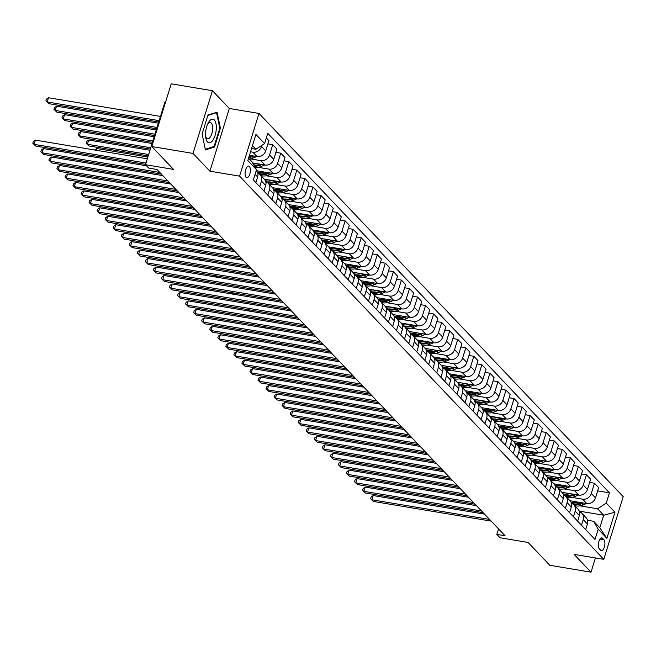 <?xml version="1.0" encoding="UTF-8"?>
<svg xmlns="http://www.w3.org/2000/svg" width="656" height="656" viewBox="0 0 656 656"><rect width="100%" height="100%" fill="white"/><g stroke="black" fill="none" stroke-linecap="round" stroke-linejoin="round"><path stroke-width="0.98" d="M246.041 177.325A5.904 2.509 99.5 0 0 246.754 177.727A5.904 2.509 99.5 0 0 250.018 173.209A5.904 2.509 99.5 0 0 249.403 166.476A5.904 2.509 99.5 0 0 248.698 166.075A5.904 2.509 99.5 0 0 245.434 170.593A5.904 2.509 99.5 0 0 246.041 177.325M165.566 102.115L164.918 102.008L145.501 164.713L148.723 168.1L156.964 169.478L505.079 535.755L496.838 534.378L500.052 537.764L528.08 542.438L549.794 565.292L591.007 572.171L595.41 557.953M212.437 90.708L171.224 83.829L151.815 146.542L193.02 153.422L209.912 171.191L239.588 176.144L258.997 113.439L229.321 108.486L212.437 90.708L193.02 153.422M239.588 176.144L603.791 559.347L623.2 496.641L258.997 113.439M603.963 539.765L602.552 538.273A5.724 2.427 99.5 0 0 601.864 537.879A5.724 2.427 99.5 0 0 598.698 542.266A5.724 2.427 99.5 0 0 599.297 548.777L600.716 550.269A5.724 2.427 99.5 0 0 601.396 550.663A5.724 2.427 99.5 0 0 604.561 546.284A5.724 2.427 99.5 0 0 603.963 539.765L599.994 539.101M606.275 503.095L614.959 512.238L606.882 538.338L598.19 529.195L593.696 521.315L599.814 527.744L603.692 515.206L597.583 508.777L606.275 503.095L609.449 492.845L267.763 133.332L264.589 143.59L255.897 149.265L252.445 145.632M248.558 158.17L252.019 161.811L256.512 169.691L253.339 179.941L595.017 539.453L598.19 529.195M256.512 169.691L247.829 160.548L255.906 134.447L264.589 143.59M145.501 164.713L173.528 169.396L151.815 146.542M603.791 559.347L574.115 554.394L591.007 572.171M498.544 528.875L496.838 534.378M579.264 511.131L603.692 515.206L614.959 512.238M593.696 521.315L587.538 520.29M579.994 505.842L597.583 508.777M569.966 500.749L586.8 503.554A7.38 6.371 -43.5 0 0 595.492 497.879L598.666 487.621L594.484 483.226L589.613 482.406M571.95 497.379L582.61 499.159A7.38 6.371 -43.5 0 0 591.31 493.476L594.484 483.226M561.921 492.287L578.756 495.091A7.38 6.371 -43.5 0 0 587.448 489.417L590.621 479.159L586.439 474.755L581.569 473.944M563.906 488.909L574.574 490.688A7.38 6.371 -43.5 0 0 583.266 485.014L586.439 474.755M553.877 483.825L570.712 486.629A7.38 6.371 -43.5 0 0 579.404 480.955L582.577 470.696L578.395 466.293L573.524 465.481M555.87 480.446L566.53 482.226A7.38 6.371 -43.5 0 0 575.222 476.551L578.395 466.293M545.841 475.354L562.668 478.167A7.38 6.371 -43.5 0 0 571.36 472.484L574.533 462.234L570.351 457.831L565.48 457.019M547.826 471.984L558.486 473.763A7.38 6.371 -43.5 0 0 567.178 468.089L570.351 457.831M537.797 466.892L554.623 469.704A7.38 6.371 -43.5 0 0 563.315 464.022L566.489 453.772L562.307 449.368L557.444 448.556M539.781 463.521L550.441 465.301A7.38 6.371 -43.5 0 0 559.133 459.626L562.307 449.368M529.753 458.429L546.579 461.242A7.38 6.371 -43.5 0 0 555.271 455.559L558.445 445.309L554.263 440.906L549.4 440.094M531.737 455.059L542.397 456.838A7.38 6.371 -43.5 0 0 551.089 451.164L554.263 440.906M521.709 449.967L538.535 452.779A7.38 6.371 -43.5 0 0 547.227 447.097L550.4 436.847L546.218 432.443L541.356 431.632M523.693 446.597L534.353 448.376A7.38 6.371 -43.5 0 0 543.045 442.702L546.218 432.443M513.664 441.504L530.491 444.317A7.38 6.371 -43.5 0 0 539.183 438.634L542.356 428.384L538.174 423.981L533.312 423.169M515.649 438.134L526.309 439.914A7.38 6.371 -43.5 0 0 535.001 434.239L538.174 423.981M505.62 433.042L522.447 435.855A7.38 6.371 -43.5 0 0 531.139 430.172L534.32 419.922L530.13 415.519L525.267 414.707M507.605 429.672L518.265 431.451A7.38 6.371 -43.5 0 0 526.957 425.769L530.13 415.519M497.576 424.58L514.402 427.392A7.38 6.371 -43.5 0 0 523.103 421.71L526.276 411.46L522.094 407.056L517.223 406.244M499.56 421.209L510.22 422.989A7.38 6.371 -43.5 0 0 518.912 417.306L522.094 407.056M489.532 416.117L506.366 418.93A7.38 6.371 -43.5 0 0 515.058 413.247L518.232 402.997L514.05 398.594L509.179 397.782M491.516 412.747L502.184 414.526A7.38 6.371 -43.5 0 0 510.876 408.844L514.05 398.594M481.488 407.655L498.322 410.459A7.38 6.371 -43.5 0 0 507.014 404.785L510.188 394.527L506.006 390.131L501.135 389.32M483.48 404.285L494.14 406.064A7.38 6.371 -43.5 0 0 502.832 400.381L506.006 390.131M473.443 399.192L490.278 401.997A7.38 6.371 -43.5 0 0 498.97 396.322L502.143 386.064L497.961 381.669L493.091 380.857M475.436 395.822L486.096 397.602A7.38 6.371 -43.5 0 0 494.788 391.919L497.961 381.669M465.407 390.73L482.234 393.534A7.38 6.371 -43.5 0 0 490.926 387.86L494.099 377.602L489.917 373.207L485.046 372.395M467.392 387.36L478.052 389.139A7.38 6.371 -43.5 0 0 486.744 383.457L489.917 373.207M457.363 382.268L474.19 385.072A7.38 6.371 -43.5 0 0 482.882 379.398L486.055 369.139L481.873 364.744L477.01 363.932M459.348 378.897L470.008 380.677A7.38 6.371 -43.5 0 0 478.7 374.994L481.873 364.744M449.319 373.805L466.145 376.61A7.38 6.371 -43.5 0 0 474.837 370.935L478.011 360.677L473.829 356.282L468.966 355.462M451.303 370.435L461.963 372.214A7.38 6.371 -43.5 0 0 470.655 366.532L473.829 356.282M441.275 365.343L458.101 368.147A7.38 6.371 -43.5 0 0 466.793 362.473L469.967 352.215L465.785 347.811L460.922 346.999M443.259 361.964L453.919 363.744A7.38 6.371 -43.5 0 0 462.611 358.069L465.785 347.811M433.231 356.88L450.057 359.685A7.38 6.371 -43.5 0 0 458.749 354.01L461.922 343.752L457.74 339.349L452.878 338.537M435.215 353.502L445.875 355.281A7.38 6.371 -43.5 0 0 454.567 349.607L457.74 339.349M425.186 348.41L442.013 351.222A7.38 6.371 -43.5 0 0 450.705 345.54L453.886 335.29L449.696 330.886L444.834 330.075M427.171 345.04L437.831 346.819A7.38 6.371 -43.5 0 0 446.523 341.145L449.696 330.886M417.142 339.947L433.977 342.76A7.38 6.371 -43.5 0 0 442.669 337.077L445.842 326.827L441.66 322.424L436.789 321.612M419.127 336.577L429.787 338.357A7.38 6.371 -43.5 0 0 438.479 332.682L441.66 322.424M409.098 331.485L425.933 334.298A7.38 6.371 -43.5 0 0 434.625 328.615L437.798 318.365L433.616 313.962L428.745 313.15M411.082 328.115L421.751 329.894A7.38 6.371 -43.5 0 0 430.443 324.22L433.616 313.962M401.054 323.023L417.888 325.835A7.38 6.371 -43.5 0 0 426.58 320.153L429.754 309.903L425.572 305.499L420.701 304.687M403.046 319.652L413.706 321.432A7.38 6.371 -43.5 0 0 422.398 315.757L425.572 305.499M393.018 314.56L409.844 317.373A7.38 6.371 -43.5 0 0 418.536 311.69L421.71 301.44L417.528 297.037L412.657 296.225M395.002 311.19L405.662 312.969A7.38 6.371 -43.5 0 0 414.354 307.295L417.528 297.037M384.974 306.098L401.8 308.91A7.38 6.371 -43.5 0 0 410.492 303.228L413.665 292.978L409.483 288.574L404.613 287.763M386.958 302.728L397.618 304.507A7.38 6.371 -43.5 0 0 406.31 298.824L409.483 288.574M376.929 297.635L393.756 300.448A7.38 6.371 -43.5 0 0 402.448 294.765L405.621 284.515L401.439 280.112L396.577 279.3M378.914 294.265L389.574 296.045A7.38 6.371 -43.5 0 0 398.266 290.362L401.439 280.112M368.885 289.173L385.712 291.986A7.38 6.371 -43.5 0 0 394.404 286.303L397.577 276.053L393.395 271.65L388.532 270.838M370.87 285.803L381.53 287.582A7.38 6.371 -43.5 0 0 390.222 281.9L393.395 271.65M360.841 280.711L377.667 283.515A7.38 6.371 -43.5 0 0 386.359 277.841L389.533 267.582L385.351 263.187L380.488 262.375M362.825 277.34L373.485 279.12A7.38 6.371 -43.5 0 0 382.177 273.437L385.351 263.187M352.797 272.248L369.623 275.053A7.38 6.371 -43.5 0 0 378.315 269.378L381.489 259.12L377.307 254.725L372.444 253.913M354.781 268.878L365.441 270.657A7.38 6.371 -43.5 0 0 374.133 264.975L377.307 254.725M344.753 263.786L361.579 266.59A7.38 6.371 -43.5 0 0 370.271 260.916L373.453 250.658L369.271 246.262L364.4 245.451M346.737 260.416L357.397 262.195A7.38 6.371 -43.5 0 0 366.089 256.512L369.271 246.262M336.708 255.323L353.543 258.128A7.38 6.371 -43.5 0 0 362.235 252.453L365.408 242.195L361.226 237.8L356.356 236.98M338.693 251.953L349.353 253.733A7.38 6.371 -43.5 0 0 358.053 248.05L361.226 237.8M328.664 246.861L345.499 249.665A7.38 6.371 -43.5 0 0 354.191 243.991L357.364 233.733L353.182 229.329L348.311 228.518M330.657 243.491L341.317 245.27A7.38 6.371 -43.5 0 0 350.009 239.588L353.182 229.329M320.62 238.399L337.455 241.203A7.38 6.371 -43.5 0 0 346.147 235.529L349.32 225.27L345.138 220.867L340.267 220.055M322.613 235.02L333.273 236.8A7.38 6.371 -43.5 0 0 341.965 231.125L345.138 220.867M312.584 229.936L329.41 232.741A7.38 6.371 -43.5 0 0 338.102 227.066L341.276 216.808L337.094 212.405L332.223 211.593M314.568 226.558L325.228 228.337A7.38 6.371 -43.5 0 0 333.92 222.663L337.094 212.405M304.54 221.466L321.366 224.278A7.38 6.371 -43.5 0 0 330.058 218.596L333.232 208.346L329.05 203.942L324.187 203.13M306.524 218.095L317.184 219.875A7.38 6.371 -43.5 0 0 325.876 214.2L329.05 203.942M296.496 213.003L313.322 215.816A7.38 6.371 -43.5 0 0 322.014 210.133L325.187 199.883L321.005 195.48L316.143 194.668M298.48 209.633L309.14 211.412A7.38 6.371 -43.5 0 0 317.832 205.738L321.005 195.48M288.451 204.541L305.278 207.353A7.38 6.371 -43.5 0 0 313.97 201.671L317.143 191.421L312.961 187.017L308.099 186.206M290.436 201.171L301.096 202.95A7.38 6.371 -43.5 0 0 309.788 197.276L312.961 187.017M280.407 196.078L297.234 198.891A7.38 6.371 -43.5 0 0 305.926 193.208L309.099 182.958L304.917 178.555L300.054 177.743M282.392 192.708L293.052 194.488A7.38 6.371 -43.5 0 0 301.744 188.813L304.917 178.555M272.363 187.616L289.189 190.429A7.38 6.371 -43.5 0 0 297.881 184.746L301.063 174.496L296.873 170.093L292.01 169.281M274.347 184.246L285.007 186.025A7.38 6.371 -43.5 0 0 293.699 180.351L296.873 170.093M264.319 179.154L281.145 181.966A7.38 6.371 -43.5 0 0 289.845 176.284L293.019 166.034L288.837 161.63L283.966 160.818M266.303 175.783L276.963 177.563A7.38 6.371 -43.5 0 0 285.655 171.88L288.837 161.63M256.275 170.691L273.109 173.504A7.38 6.371 -43.5 0 0 281.801 167.821L284.975 157.571L280.793 153.168L275.922 152.356M258.259 167.321L268.927 169.1A7.38 6.371 -43.5 0 0 277.619 163.418L280.793 153.168M252.683 162.967L265.065 165.041A7.38 6.371 -43.5 0 0 273.757 159.359L276.93 149.101L272.748 144.705L267.878 143.894M250.223 158.859L260.883 160.638A7.38 6.371 -43.5 0 0 269.575 154.955L272.748 144.705M249.444 155.308L257.021 156.571A7.38 6.371 -43.5 0 0 265.713 150.896L268.886 140.638L266.336 137.957M250.535 151.79L252.839 152.176A7.38 6.371 -43.5 0 0 261.531 146.493L261.883 145.361M251.543 148.543L255.897 149.265M585.669 529.605L587.407 523.98A7.38 6.371 -43.5 0 0 586.169 517.789L581.987 513.394A7.38 6.371 -43.5 0 0 579.51 511.877M609.449 492.845L597.657 490.877M581.487 525.21L583.225 519.577A7.38 6.371 -43.5 0 0 581.987 513.394M577.624 521.143L579.363 515.518A7.38 6.371 -43.5 0 0 578.125 509.327L573.943 504.931A7.38 6.371 -43.5 0 0 571.466 503.414M573.442 516.748L575.181 511.114A7.38 6.371 -43.5 0 0 573.943 504.931M569.58 512.68L571.319 507.055A7.38 6.371 -43.5 0 0 570.08 500.864L565.898 496.461A7.38 6.371 -43.5 0 0 563.422 494.952M565.398 508.285L567.137 502.652A7.38 6.371 -43.5 0 0 565.898 496.461M561.536 504.218L563.283 498.593A7.38 6.371 -43.5 0 0 562.036 492.402L557.854 487.998A7.38 6.371 -43.5 0 0 555.378 486.49M557.354 499.823L559.101 494.189A7.38 6.371 -43.5 0 0 557.854 487.998M553.492 495.756L555.238 490.122A7.38 6.371 -43.5 0 0 553.992 483.939L549.81 479.536A7.38 6.371 -43.5 0 0 547.334 478.027M549.31 491.352L551.056 485.727A7.38 6.371 -43.5 0 0 549.81 479.536M545.448 487.293L547.194 481.66A7.38 6.371 -43.5 0 0 545.948 475.477L541.766 471.074A7.38 6.371 -43.5 0 0 539.289 469.565M541.266 482.89L543.012 477.265A7.38 6.371 -43.5 0 0 541.766 471.074M537.403 478.831L539.15 473.197A7.38 6.371 -43.5 0 0 537.904 467.015L533.722 462.611A7.38 6.371 -43.5 0 0 531.245 461.102M533.221 474.427L534.968 468.802A7.38 6.371 -43.5 0 0 533.722 462.611M529.359 470.368L531.106 464.735A7.38 6.371 -43.5 0 0 529.859 458.552L525.677 454.149A7.38 6.371 -43.5 0 0 523.201 452.64M525.177 465.965L526.924 460.34A7.38 6.371 -43.5 0 0 525.677 454.149M521.323 461.906L523.062 456.273A7.38 6.371 -43.5 0 0 521.823 450.09L517.641 445.686A7.38 6.371 -43.5 0 0 515.165 444.178M517.133 457.503L518.88 451.877A7.38 6.371 -43.5 0 0 517.641 445.686M513.279 453.444L515.017 447.81A7.38 6.371 -43.5 0 0 513.779 441.627L509.597 437.224A7.38 6.371 -43.5 0 0 507.121 435.715M509.097 449.04L510.835 443.407A7.38 6.371 -43.5 0 0 509.597 437.224M505.235 444.981L506.973 439.348A7.38 6.371 -43.5 0 0 505.735 433.165L501.553 428.762A7.38 6.371 -43.5 0 0 499.077 427.245M501.053 440.578L502.791 434.944A7.38 6.371 -43.5 0 0 501.553 428.762M497.191 436.519L498.929 430.885A7.38 6.371 -43.5 0 0 497.691 424.703L493.509 420.299A7.38 6.371 -43.5 0 0 491.032 418.782M493.009 432.115L494.747 426.482A7.38 6.371 -43.5 0 0 493.509 420.299M489.146 428.056L490.893 422.423A7.38 6.371 -43.5 0 0 489.647 416.232L485.465 411.837A7.38 6.371 -43.5 0 0 482.988 410.32M484.964 423.653L486.703 418.02A7.38 6.371 -43.5 0 0 485.465 411.837M481.102 419.594L482.849 413.961A7.38 6.371 -43.5 0 0 481.602 407.77L477.42 403.374A7.38 6.371 -43.5 0 0 474.944 401.857M476.92 415.191L478.667 409.557A7.38 6.371 -43.5 0 0 477.42 403.374M473.058 411.123L474.805 405.498A7.38 6.371 -43.5 0 0 473.558 399.307L469.376 394.912A7.38 6.371 -43.5 0 0 466.9 393.395M468.876 406.728L470.623 401.095A7.38 6.371 -43.5 0 0 469.376 394.912M465.014 402.661L466.76 397.036A7.38 6.371 -43.5 0 0 465.514 390.845L461.332 386.45A7.38 6.371 -43.5 0 0 458.856 384.933M460.832 398.266L462.578 392.632A7.38 6.371 -43.5 0 0 461.332 386.45M456.97 394.199L458.716 388.573A7.38 6.371 -43.5 0 0 457.47 382.382L453.288 377.987A7.38 6.371 -43.5 0 0 450.811 376.47M452.788 389.803L454.534 384.17A7.38 6.371 -43.5 0 0 453.288 377.987M448.925 385.736L450.672 380.111A7.38 6.371 -43.5 0 0 449.434 373.92L445.244 369.517A7.38 6.371 -43.5 0 0 442.767 368.008M444.743 381.341L446.49 375.708A7.38 6.371 -43.5 0 0 445.244 369.517M440.889 377.274L442.628 371.649A7.38 6.371 -43.5 0 0 441.39 365.458L437.208 361.054A7.38 6.371 -43.5 0 0 434.731 359.545M436.707 372.879L438.446 367.245A7.38 6.371 -43.5 0 0 437.208 361.054M432.845 368.811L434.584 363.178A7.38 6.371 -43.5 0 0 433.345 356.995L429.163 352.592A7.38 6.371 -43.5 0 0 426.687 351.083M428.663 364.408L430.402 358.783A7.38 6.371 -43.5 0 0 429.163 352.592M424.801 360.349L426.539 354.716A7.38 6.371 -43.5 0 0 425.301 348.533L421.119 344.129A7.38 6.371 -43.5 0 0 418.643 342.621M420.619 355.946L422.357 350.32A7.38 6.371 -43.5 0 0 421.119 344.129M416.757 351.887L418.495 346.253A7.38 6.371 -43.5 0 0 417.257 340.07L413.075 335.667A7.38 6.371 -43.5 0 0 410.599 334.158M412.575 347.483L414.313 341.858A7.38 6.371 -43.5 0 0 413.075 335.667M408.713 343.424L410.459 337.791A7.38 6.371 -43.5 0 0 409.213 331.608L405.031 327.205A7.38 6.371 -43.5 0 0 402.554 325.696M404.531 339.021L406.269 333.396A7.38 6.371 -43.5 0 0 405.031 327.205M400.668 334.962L402.415 329.328A7.38 6.371 -43.5 0 0 401.169 323.146L396.987 318.742A7.38 6.371 -43.5 0 0 394.51 317.233M396.486 330.558L398.233 324.933A7.38 6.371 -43.5 0 0 396.987 318.742M392.624 326.499L394.371 320.866A7.38 6.371 -43.5 0 0 393.124 314.683L388.942 310.28A7.38 6.371 -43.5 0 0 386.466 308.771M388.442 322.096L390.189 316.463A7.38 6.371 -43.5 0 0 388.942 310.28M384.58 318.037L386.327 312.404A7.38 6.371 -43.5 0 0 385.08 306.221L380.898 301.817A7.38 6.371 -43.5 0 0 378.422 300.3M380.398 313.634L382.145 308A7.38 6.371 -43.5 0 0 380.898 301.817M376.536 309.575L378.282 303.941A7.38 6.371 -43.5 0 0 377.036 297.758L372.854 293.355A7.38 6.371 -43.5 0 0 370.378 291.838M372.354 305.171L374.1 299.538A7.38 6.371 -43.5 0 0 372.854 293.355M368.5 301.112L370.238 295.479A7.38 6.371 -43.5 0 0 369 289.288L364.818 284.893A7.38 6.371 -43.5 0 0 362.342 283.376M364.31 296.709L366.056 291.075A7.38 6.371 -43.5 0 0 364.818 284.893M360.456 292.65L362.194 287.016A7.38 6.371 -43.5 0 0 360.956 280.825L356.774 276.43A7.38 6.371 -43.5 0 0 354.297 274.913M356.274 288.246L358.012 282.613A7.38 6.371 -43.5 0 0 356.774 276.43M352.411 284.179L354.15 278.554A7.38 6.371 -43.5 0 0 352.912 272.363L348.73 267.968A7.38 6.371 -43.5 0 0 346.253 266.451M348.229 279.784L349.968 274.151A7.38 6.371 -43.5 0 0 348.73 267.968M344.367 275.717L346.106 270.092A7.38 6.371 -43.5 0 0 344.867 263.901L340.685 259.505A7.38 6.371 -43.5 0 0 338.209 257.988M340.185 271.322L341.924 265.688A7.38 6.371 -43.5 0 0 340.685 259.505M336.323 267.254L338.061 261.629A7.38 6.371 -43.5 0 0 336.823 255.438L332.641 251.035A7.38 6.371 -43.5 0 0 330.165 249.526M332.141 262.859L333.879 257.226A7.38 6.371 -43.5 0 0 332.641 251.035M328.279 258.792L330.025 253.167A7.38 6.371 -43.5 0 0 328.779 246.976L324.597 242.572A7.38 6.371 -43.5 0 0 322.121 241.064M324.097 254.397L325.843 248.763A7.38 6.371 -43.5 0 0 324.597 242.572M320.235 250.33L321.981 244.704A7.38 6.371 -43.5 0 0 320.735 238.513L316.553 234.11A7.38 6.371 -43.5 0 0 314.076 232.601M316.053 245.934L317.799 240.301A7.38 6.371 -43.5 0 0 316.553 234.11M312.19 241.867L313.937 236.234A7.38 6.371 -43.5 0 0 312.691 230.051L308.509 225.648A7.38 6.371 -43.5 0 0 306.032 224.139M308.008 237.464L309.755 231.839A7.38 6.371 -43.5 0 0 308.509 225.648M304.146 233.405L305.893 227.771A7.38 6.371 -43.5 0 0 304.646 221.589L300.464 217.185A7.38 6.371 -43.5 0 0 297.988 215.676M299.964 229.001L301.711 223.376A7.38 6.371 -43.5 0 0 300.464 217.185M296.102 224.942L297.849 219.309A7.38 6.371 -43.5 0 0 296.61 213.126L292.42 208.723A7.38 6.371 -43.5 0 0 289.944 207.214M291.92 220.539L293.667 214.914A7.38 6.371 -43.5 0 0 292.42 208.723M288.066 216.48L289.804 210.847A7.38 6.371 -43.5 0 0 288.566 204.664L284.384 200.26A7.38 6.371 -43.5 0 0 281.908 198.752M283.876 212.077L285.622 206.451A7.38 6.371 -43.5 0 0 284.384 200.26M280.022 208.018L281.76 202.384A7.38 6.371 -43.5 0 0 280.522 196.201L276.34 191.798A7.38 6.371 -43.5 0 0 273.864 190.289M275.84 203.614L277.578 197.981A7.38 6.371 -43.5 0 0 276.34 191.798M271.978 199.555L273.716 193.922A7.38 6.371 -43.5 0 0 272.478 187.739L268.296 183.336A7.38 6.371 -43.5 0 0 265.819 181.827M267.796 195.152L269.534 189.518A7.38 6.371 -43.5 0 0 268.296 183.336M263.933 191.093L265.672 185.459A7.38 6.371 -43.5 0 0 264.434 179.277L260.252 174.873A7.38 6.371 -43.5 0 0 257.775 173.356M259.751 186.689L261.49 181.056A7.38 6.371 -43.5 0 0 260.252 174.873M255.889 182.63L257.636 176.997A7.38 6.371 -43.5 0 0 256.389 170.806L256.217 170.634M599.814 527.744L606.882 538.338M209.912 171.191L229.321 108.486M202.122 133.947L205.41 149.921L214.537 147.01L220.383 128.125L217.103 112.151L207.968 115.062L202.122 133.947M219.744 128.018L220.383 128.125M213.118 146.772L214.537 147.01M484.53 514.132L373.198 495.551L371.886 499.782L489.565 519.429M373.494 501.479L370.624 498.667L373.494 501.479L491.172 521.118M370.624 498.667L371.148 496.969L373.198 495.551M578.207 502.119A14.12 12.177 136.5 0 1 571.015 502.201M586.48 503.505L583.127 504.907A14.12 12.177 136.5 0 1 574.681 505.702M581.47 502.668L581.134 502.816A14.12 12.177 136.5 0 1 571.409 503.218M573.352 504.39A14.12 12.177 -43.5 0 0 581.905 503.628L583.414 502.988M386.138 453.747L385.777 454.928M384.236 454.665L385.621 453.657M476.486 505.669L365.154 487.088L363.842 491.319L481.52 510.967M365.449 493.017L362.579 490.204L365.449 493.017L483.128 512.656M362.579 490.204L363.104 488.507L365.154 487.088M468.441 497.207L357.11 478.626L355.798 482.857L473.476 502.504M357.413 484.554L354.535 481.742L357.413 484.554L475.083 504.193M354.535 481.742L355.06 480.044L357.11 478.626M460.397 488.745L349.066 470.155L347.754 474.395L465.432 494.042M349.369 476.092L346.491 473.271L349.369 476.092L467.039 495.731M346.491 473.271L347.016 471.582L349.066 470.155M570.171 493.656A14.12 12.177 136.5 0 1 562.971 493.738M578.436 495.042L575.082 496.444A14.12 12.177 136.5 0 1 566.636 497.24M573.434 494.206L573.09 494.345A14.12 12.177 136.5 0 1 563.365 494.747M565.308 495.928A14.12 12.177 -43.5 0 0 573.861 495.165L575.369 494.526M378.094 445.285L377.733 446.465M376.2 446.203L377.577 445.194M562.126 485.194A14.12 12.177 136.5 0 1 554.927 485.276M570.392 486.58L567.038 487.982A14.12 12.177 136.5 0 1 558.592 488.777M565.39 485.743L565.046 485.883A14.12 12.177 136.5 0 1 555.32 486.285M557.264 487.465A14.12 12.177 -43.5 0 0 565.816 486.695L567.325 486.063M370.05 436.822L369.689 437.995M368.155 437.741L369.533 436.732M554.082 476.732A14.12 12.177 136.5 0 1 546.883 476.814M562.348 478.117L558.994 479.52A14.12 12.177 136.5 0 1 550.548 480.315M557.346 477.281L557.001 477.42A14.12 12.177 136.5 0 1 547.284 477.822M549.22 479.003A14.12 12.177 -43.5 0 0 557.772 478.232L559.281 477.601M362.005 428.36L361.645 429.532M360.111 429.278L361.489 428.27M452.353 480.282L341.03 461.693L339.718 465.932L457.388 485.571M341.325 467.63L338.447 464.809L341.325 467.63L459.003 487.269M338.447 464.809L338.972 463.12L341.03 461.693M546.038 468.269A14.12 12.177 136.5 0 1 538.847 468.351M554.304 469.647L550.95 471.057A14.12 12.177 136.5 0 1 542.504 471.853M549.302 468.819L548.957 468.958A14.12 12.177 136.5 0 1 539.24 469.36M541.175 470.541A14.12 12.177 -43.5 0 0 549.728 469.77L551.237 469.138M353.969 419.889L353.6 421.07M352.067 420.816L353.445 419.807M214.332 119.966A11.997 5.092 99.5 0 0 208.001 123.394A11.997 5.092 99.5 0 0 205.697 137.211A11.997 5.092 99.5 0 0 207.517 141.999A11.997 5.092 99.5 0 0 215.111 135.382A11.997 5.092 99.5 0 0 214.332 119.966M205.566 135.907A8.216 3.485 99.5 0 0 206.64 138.195A8.216 3.485 99.5 0 0 207.624 138.76A8.216 3.485 99.5 0 0 212.159 132.471A8.216 3.485 99.5 0 0 211.306 123.115A8.216 3.485 99.5 0 0 210.322 122.557A8.216 3.485 99.5 0 0 207.46 124.583M207.837 115.472L216.587 112.684L219.776 128.166L214.11 146.46L205.279 149.273M215.832 112.553L216.587 112.684M444.317 471.82L332.986 453.23L331.674 457.47L449.344 477.109M333.281 459.159L330.403 456.346L333.281 459.159L450.959 478.806M330.403 456.346L330.927 454.657L332.986 453.23M537.994 459.807A14.12 12.177 136.5 0 1 530.802 459.881M546.259 461.184L542.906 462.595A14.12 12.177 136.5 0 1 534.46 463.39M541.257 460.356L540.913 460.496A14.12 12.177 136.5 0 1 531.196 460.897M533.131 462.078A14.12 12.177 -43.5 0 0 541.684 461.307L543.193 460.676M345.925 411.427L345.556 412.608M344.023 412.353L345.4 411.345M436.273 463.349L324.941 444.768L323.629 449.007L441.308 468.646M325.237 450.697L322.358 447.884L325.237 450.697L442.915 470.344M322.358 447.884L322.883 446.195L324.941 444.768M529.95 451.344A14.12 12.177 136.5 0 1 522.758 451.418M538.215 452.722L534.861 454.132A14.12 12.177 136.5 0 1 526.415 454.928M533.213 451.886L532.869 452.033A14.12 12.177 136.5 0 1 523.152 452.435M525.087 453.608A14.12 12.177 -43.5 0 0 533.64 452.845L535.148 452.214M337.881 402.964L337.512 404.145M335.979 403.891L337.356 402.882M428.229 454.887L316.897 436.306L315.585 440.545L433.263 460.184M317.192 442.234L314.314 439.422L317.192 442.234L434.871 461.881M314.314 439.422L314.839 437.732L316.897 436.306M521.905 442.882A14.12 12.177 136.5 0 1 514.714 442.956M530.171 444.26L526.817 445.67A14.12 12.177 136.5 0 1 518.371 446.457M525.169 443.423L524.825 443.571A14.12 12.177 136.5 0 1 515.108 443.973M517.043 445.145A14.12 12.177 -43.5 0 0 525.595 444.383L527.104 443.751M329.837 394.502L329.468 395.683M327.934 395.429L329.312 394.42M420.184 446.424L308.853 427.843L307.541 432.083L425.219 451.722M309.148 433.772L306.27 430.959L309.148 433.772L426.826 453.419M306.27 430.959L306.795 429.262L308.853 427.843M513.861 434.42A14.12 12.177 136.5 0 1 506.67 434.493M522.135 435.797L518.781 437.208A14.12 12.177 136.5 0 1 510.327 437.995M517.125 434.961L516.78 435.108A14.12 12.177 136.5 0 1 507.063 435.51M508.999 436.683A14.12 12.177 -43.5 0 0 517.559 435.92L519.068 435.289M321.793 386.04L321.424 387.22M319.89 386.966L321.268 385.958M412.14 437.962L300.809 419.381L299.497 423.62L417.175 443.259M301.104 425.309L298.234 422.497L301.104 425.309L418.782 444.957M298.234 422.497L298.759 420.799L300.809 419.381M505.817 425.957A14.12 12.177 136.5 0 1 498.626 426.031M514.091 427.335L510.737 428.745A14.12 12.177 136.5 0 1 502.283 429.532M509.081 426.498L508.736 426.646A14.12 12.177 136.5 0 1 499.019 427.048M500.963 428.22A14.12 12.177 -43.5 0 0 509.515 427.458L511.024 426.826M313.748 377.577L313.388 378.758M311.846 378.504L313.232 377.495M404.096 429.5L292.765 410.918L291.453 415.158L409.131 434.797M293.06 416.847L290.19 414.034L293.06 416.847L410.738 436.486M290.19 414.034L290.715 412.337L292.765 410.918M497.773 417.495A14.12 12.177 136.5 0 1 490.581 417.569M506.047 418.872L502.693 420.283A14.12 12.177 136.5 0 1 494.247 421.07M501.045 418.036L500.7 418.184A14.12 12.177 136.5 0 1 490.975 418.585M492.918 419.758A14.12 12.177 -43.5 0 0 501.471 418.995L502.98 418.364M305.704 369.115L305.343 370.296M303.81 370.041L305.188 369.025M396.052 421.037L284.72 402.456L283.408 406.695L401.087 426.334M285.016 408.385L282.146 405.572L285.016 408.385L402.694 428.024M282.146 405.572L282.67 403.875L284.72 402.456M489.737 409.032A14.12 12.177 136.5 0 1 482.537 409.106M498.002 410.41L494.649 411.82A14.12 12.177 136.5 0 1 486.203 412.608M493 409.574L492.656 409.721A14.12 12.177 136.5 0 1 482.931 410.123M484.874 411.296A14.12 12.177 -43.5 0 0 493.427 410.533L494.936 409.902M297.66 360.652L297.299 361.833M295.766 361.579L297.143 360.562M388.008 412.575L276.676 393.994L275.364 398.233L393.042 417.872M276.98 399.922L274.101 397.11L276.98 399.922L394.65 419.561M274.101 397.11L274.626 395.412L276.676 393.994M481.693 400.57A14.12 12.177 136.5 0 1 474.493 400.644M489.958 401.948L486.604 403.358A14.12 12.177 136.5 0 1 478.158 404.145M484.956 401.111L484.612 401.259A14.12 12.177 136.5 0 1 474.895 401.661M476.83 402.833A14.12 12.177 -43.5 0 0 485.383 402.071L486.891 401.439M289.616 352.19L289.255 353.371M287.722 353.117L289.099 352.1M379.963 404.112L268.632 385.531L267.32 389.771L384.998 409.41M268.935 391.46L266.057 388.647L268.935 391.46L386.605 411.099M266.057 388.647L266.582 386.95L268.632 385.531M473.648 392.108A14.12 12.177 136.5 0 1 466.449 392.181M481.914 393.485L478.56 394.896A14.12 12.177 136.5 0 1 470.114 395.683M476.912 392.649L476.568 392.796A14.12 12.177 136.5 0 1 466.851 393.198M468.786 394.371A14.12 12.177 -43.5 0 0 477.338 393.608L478.847 392.969M281.58 343.728L281.211 344.908M279.677 344.646L281.055 343.637M371.927 395.65L260.596 377.069L259.284 381.3L376.954 400.947M260.891 382.997L258.013 380.185L260.891 382.997L378.569 402.636M258.013 380.185L258.538 378.487L260.596 377.069M465.604 383.645A14.12 12.177 136.5 0 1 458.413 383.719M473.87 385.023L470.516 386.433A14.12 12.177 136.5 0 1 462.07 387.22M468.868 384.186L468.523 384.334A14.12 12.177 136.5 0 1 458.806 384.736M460.742 385.908A14.12 12.177 -43.5 0 0 469.294 385.146L470.803 384.506M273.536 335.265L273.167 336.446M271.633 336.184L273.011 335.175M363.883 387.188L252.552 368.606L251.24 372.838L368.91 392.485M252.847 374.535L249.969 371.722L252.847 374.535L370.525 394.174M249.969 371.722L250.494 370.025L252.552 368.606M457.56 375.175A14.12 12.177 136.5 0 1 450.369 375.257M465.826 376.56L462.472 377.963A14.12 12.177 136.5 0 1 454.026 378.758M460.824 375.724L460.479 375.872A14.12 12.177 136.5 0 1 450.762 376.273M452.697 377.446A14.12 12.177 -43.5 0 0 461.25 376.683L462.759 376.044M265.491 326.803L265.122 327.984M263.589 327.721L264.967 326.713M355.839 378.725L244.508 360.144L243.196 364.375L360.874 384.022M244.803 366.073L241.925 363.26L244.803 366.073L362.481 385.712M241.925 363.26L242.449 361.563L244.508 360.144M449.516 366.712A14.12 12.177 136.5 0 1 442.324 366.794M457.781 368.098L454.428 369.5A14.12 12.177 136.5 0 1 445.982 370.296M452.779 367.262L452.435 367.401A14.12 12.177 136.5 0 1 442.718 367.803M444.653 368.984A14.12 12.177 -43.5 0 0 453.206 368.221L454.715 367.581M257.447 318.34L257.078 319.513M255.545 319.259L256.922 318.25M347.795 370.263L236.463 351.682L235.151 355.913L352.83 375.56M236.759 357.61L233.88 354.798L236.759 357.61L354.437 377.249M233.88 354.798L234.405 353.1L236.463 351.682M441.472 358.25A14.12 12.177 136.5 0 1 434.28 358.332M449.737 359.636L446.392 361.038A14.12 12.177 136.5 0 1 437.937 361.833M444.735 358.799L444.391 358.939A14.12 12.177 136.5 0 1 434.674 359.34M436.609 360.521A14.12 12.177 -43.5 0 0 445.162 359.75L446.67 359.119M249.403 309.878L249.034 311.051M247.501 310.796L248.878 309.788M339.751 361.8L228.419 343.211L227.107 347.45L344.785 367.098M228.714 349.148L225.844 346.327L228.714 349.148L346.393 368.787M225.844 346.327L226.361 344.638L228.419 343.211M433.427 349.787A14.12 12.177 136.5 0 1 426.236 349.869M441.701 351.173L438.347 352.575A14.12 12.177 136.5 0 1 429.893 353.371M436.691 350.337L436.347 350.476A14.12 12.177 136.5 0 1 426.63 350.878M428.573 352.059A14.12 12.177 -43.5 0 0 437.126 351.288L438.634 350.657M241.359 301.416L240.998 302.588M239.456 302.334L240.842 301.325M331.706 353.338L220.375 334.749L219.063 338.988L336.741 358.627M220.67 340.685L217.8 337.865L220.67 340.685L338.348 360.324M217.8 337.865L218.325 336.175L220.375 334.749M425.383 341.325A14.12 12.177 136.5 0 1 418.192 341.399M433.657 342.703L430.303 344.113A14.12 12.177 136.5 0 1 421.857 344.908M428.647 341.874L428.302 342.014A14.12 12.177 136.5 0 1 418.585 342.416M420.529 343.596A14.12 12.177 -43.5 0 0 429.081 342.826L430.59 342.194M233.315 292.945L232.954 294.126M231.412 293.872L232.798 292.863M323.662 344.867L212.331 326.286L211.019 330.526L328.697 350.165M212.626 332.215L209.756 329.402L212.626 332.215L330.304 351.862M209.756 329.402L210.281 327.713L212.331 326.286M417.339 332.863A14.12 12.177 136.5 0 1 410.148 332.936M425.613 334.24L422.259 335.651A14.12 12.177 136.5 0 1 413.813 336.446M420.611 333.412L420.266 333.551A14.12 12.177 136.5 0 1 410.541 333.953M412.485 335.134A14.12 12.177 -43.5 0 0 421.037 334.363L422.546 333.732M225.27 284.483L224.91 285.663M223.376 285.409L224.754 284.401M315.618 336.405L204.287 317.824L202.975 322.063L320.653 341.702M204.582 323.752L201.712 320.94L204.582 323.752L322.26 343.4M201.712 320.94L202.237 319.251L204.287 317.824M409.303 324.4A14.12 12.177 136.5 0 1 402.103 324.474M417.569 325.778L414.215 327.188A14.12 12.177 136.5 0 1 405.769 327.984M412.567 324.941L412.222 325.089A14.12 12.177 136.5 0 1 402.497 325.491M404.44 326.663A14.12 12.177 -43.5 0 0 412.993 325.901L414.502 325.269M217.226 276.02L216.865 277.201M215.332 276.947L216.71 275.938M307.574 327.943L196.242 309.361L194.93 313.601L312.609 333.24M196.546 315.29L193.668 312.477L196.546 315.29L314.216 334.937M193.668 312.477L194.192 310.78L196.242 309.361M401.259 315.938A14.12 12.177 136.5 0 1 394.059 316.012M409.524 317.315L406.171 318.726A14.12 12.177 136.5 0 1 397.725 319.513M404.522 316.479L404.178 316.627A14.12 12.177 136.5 0 1 394.461 317.028M396.396 318.201A14.12 12.177 -43.5 0 0 404.949 317.438L406.458 316.807M209.182 267.558L208.821 268.739M207.288 268.484L208.665 267.476M299.53 319.48L188.198 300.899L186.894 305.138L304.564 324.777M188.502 306.828L185.623 304.015L188.502 306.828L306.172 326.475M185.623 304.015L186.148 302.318L188.198 300.899M393.215 307.475A14.12 12.177 136.5 0 1 386.023 307.549M401.48 308.853L398.126 310.263A14.12 12.177 136.5 0 1 389.68 311.051M396.478 308.017L396.134 308.164A14.12 12.177 136.5 0 1 386.417 308.566M388.352 309.739A14.12 12.177 -43.5 0 0 396.905 308.976L398.413 308.345M201.146 259.095L200.777 260.276M199.244 260.022L200.621 259.013M291.494 311.018L180.162 292.437L178.85 296.676L296.52 316.315M180.457 298.365L177.579 295.553L180.457 298.365L298.136 318.012M177.579 295.553L178.104 293.855L180.162 292.437M385.17 299.013A14.12 12.177 136.5 0 1 377.979 299.087M393.436 300.391L390.082 301.801A14.12 12.177 136.5 0 1 381.636 302.588M388.434 299.554L388.09 299.702A14.12 12.177 136.5 0 1 378.373 300.104M380.308 301.276A14.12 12.177 -43.5 0 0 388.86 300.514L390.369 299.882M193.102 250.633L192.733 251.814M191.199 251.56L192.577 250.551M283.449 302.555L172.118 283.974L170.806 288.214L288.484 307.853M172.413 289.903L169.535 287.09L172.413 289.903L290.091 309.542M169.535 287.09L170.06 285.393L172.118 283.974M377.126 290.551A14.12 12.177 136.5 0 1 369.935 290.624M385.392 291.928L382.038 293.339A14.12 12.177 136.5 0 1 373.592 294.126M380.39 291.092L380.045 291.239A14.12 12.177 136.5 0 1 370.328 291.641M372.264 292.814A14.12 12.177 -43.5 0 0 380.816 292.051L382.325 291.42M185.058 242.171L184.689 243.351M183.155 243.097L184.533 242.08M275.405 294.093L164.074 275.512L162.762 279.751L280.44 299.39M164.369 281.44L161.491 278.628L164.369 281.44L282.047 301.079M161.491 278.628L162.016 276.93L164.074 275.512M369.082 282.088A14.12 12.177 136.5 0 1 361.891 282.162M377.348 283.466L373.994 284.876A14.12 12.177 136.5 0 1 365.548 285.663M372.346 282.629L372.001 282.777A14.12 12.177 136.5 0 1 362.284 283.179M364.219 284.351A14.12 12.177 -43.5 0 0 372.772 283.589L374.281 282.957M177.013 233.708L176.644 234.889M175.111 234.635L176.489 233.618M267.361 285.631L156.03 267.049L154.718 271.289L272.396 290.928M156.325 272.978L153.447 270.165L156.325 272.978L274.003 292.617M153.447 270.165L153.971 268.468L156.03 267.049M361.038 273.626A14.12 12.177 136.5 0 1 353.846 273.7M369.312 275.003L365.958 276.414A14.12 12.177 136.5 0 1 357.504 277.201M364.301 274.167L363.957 274.315A14.12 12.177 136.5 0 1 354.24 274.716M356.175 275.889A14.12 12.177 -43.5 0 0 364.728 275.126L366.245 274.487M168.969 225.246L168.6 226.427M167.067 226.172L168.444 225.156M259.317 277.168L147.985 258.587L146.673 262.818L264.352 282.465M148.281 264.516L145.411 261.703L148.281 264.516L265.959 284.155M145.411 261.703L145.935 260.006L147.985 258.587M352.994 265.163A14.12 12.177 136.5 0 1 345.802 265.237M361.267 266.541L357.914 267.951A14.12 12.177 136.5 0 1 349.459 268.739M356.257 265.705L355.913 265.852A14.12 12.177 136.5 0 1 346.196 266.254M348.139 267.427A14.12 12.177 -43.5 0 0 356.692 266.664L358.201 266.024M160.925 216.783L160.564 217.964M159.023 217.702L160.408 216.693M251.273 268.706L139.941 250.125L138.629 254.356L256.307 274.003M140.236 256.053L137.366 253.241L140.236 256.053L257.915 275.692M137.366 253.241L137.891 251.543L139.941 250.125M344.949 256.693A14.12 12.177 136.5 0 1 337.758 256.775M353.223 258.079L349.869 259.489A14.12 12.177 136.5 0 1 341.423 260.276M348.221 257.242L347.877 257.39A14.12 12.177 136.5 0 1 338.152 257.792M340.095 258.964A14.12 12.177 -43.5 0 0 348.648 258.202L350.156 257.562M152.881 208.321L152.52 209.502M150.978 209.239L152.364 208.231M243.228 260.243L131.897 241.662L130.585 245.893L248.263 265.541M132.192 247.591L129.322 244.778L132.192 247.591L249.87 267.23M129.322 244.778L129.847 243.081L131.897 241.662M336.913 248.23A14.12 12.177 136.5 0 1 329.714 248.312M345.179 249.616L341.825 251.018A14.12 12.177 136.5 0 1 333.379 251.814M340.177 248.78L339.833 248.919A14.12 12.177 136.5 0 1 330.107 249.329M332.051 250.502A14.12 12.177 -43.5 0 0 340.603 249.739L342.112 249.1M144.837 199.859L144.476 201.039M142.942 200.777L144.32 199.768M235.184 251.781L123.853 233.2L122.541 237.431L240.219 257.078M124.156 239.128L121.278 236.316L124.156 239.128L241.826 258.767M121.278 236.316L121.803 234.618L123.853 233.2M328.869 239.768A14.12 12.177 136.5 0 1 321.67 239.85M337.135 241.154L333.781 242.556A14.12 12.177 136.5 0 1 325.335 243.351M332.133 240.317L331.788 240.457A14.12 12.177 136.5 0 1 322.063 240.859M324.007 242.039A14.12 12.177 -43.5 0 0 332.559 241.277L334.068 240.637M136.792 191.396L136.432 192.569M134.898 192.315L136.276 191.306M227.14 243.319L115.809 224.729L114.497 228.969L232.175 248.616M116.112 230.666L113.234 227.853L116.112 230.666L233.782 250.305M113.234 227.853L113.759 226.156L115.809 224.729M320.825 231.306A14.12 12.177 136.5 0 1 313.625 231.388M329.091 232.691L325.737 234.094A14.12 12.177 136.5 0 1 317.291 234.889M324.089 231.855L323.744 231.994A14.12 12.177 136.5 0 1 314.027 232.396M315.962 233.577A14.12 12.177 -43.5 0 0 324.515 232.806L326.024 232.175M128.748 182.934L128.387 184.106M126.854 183.852L128.232 182.844M219.096 234.856L107.773 216.267L106.461 220.506L224.131 240.153M108.068 222.204L105.19 219.383L108.068 222.204L225.746 241.843M105.19 219.383L105.714 217.694L107.773 216.267M312.781 222.843A14.12 12.177 136.5 0 1 305.589 222.925M321.046 224.229L317.693 225.631A14.12 12.177 136.5 0 1 309.247 226.427M316.044 223.393L315.7 223.532A14.12 12.177 136.5 0 1 305.983 223.934M307.918 225.115A14.12 12.177 -43.5 0 0 316.471 224.344L317.98 223.712M120.712 174.471L120.343 175.644M118.81 175.39L120.187 174.381M211.06 226.394L99.728 207.804L98.416 212.044L216.086 231.683M100.024 213.741L97.145 210.92L100.024 213.741L217.702 233.38M97.145 210.92L97.67 209.231L99.728 207.804M304.737 214.381A14.12 12.177 136.5 0 1 297.545 214.455M313.002 215.758L309.648 217.169A14.12 12.177 136.5 0 1 301.202 217.964M308 214.93L307.656 215.07A14.12 12.177 136.5 0 1 297.939 215.471M299.874 216.652A14.12 12.177 -43.5 0 0 308.427 215.881L309.935 215.25M112.668 166.001L112.299 167.182M110.766 166.927L112.143 165.919M203.016 217.923L91.684 199.342L90.372 203.581L208.05 223.22M91.979 205.271L89.101 202.458L91.979 205.271L209.658 224.918M89.101 202.458L89.626 200.769L91.684 199.342M296.692 205.918A14.12 12.177 136.5 0 1 289.501 205.992M304.958 207.296L301.604 208.706A14.12 12.177 136.5 0 1 293.158 209.502M299.956 206.468L299.612 206.607A14.12 12.177 136.5 0 1 289.895 207.009M291.83 208.19A14.12 12.177 -43.5 0 0 300.382 207.419L301.891 206.788M104.624 157.538L104.255 158.719M102.721 158.465L104.099 157.456M194.971 209.461L83.64 190.88L82.328 195.119L200.006 214.758M83.935 196.808L81.057 193.996L83.935 196.808L201.613 216.455M81.057 193.996L81.582 192.306L83.64 190.88M288.648 197.456A14.12 12.177 136.5 0 1 281.457 197.53M296.914 198.834L293.568 200.244A14.12 12.177 136.5 0 1 285.114 201.039M291.912 197.997L291.567 198.145A14.12 12.177 136.5 0 1 281.85 198.547M147.879 157.046L96.752 148.51L96.211 150.257M283.786 199.719A14.12 12.177 -43.5 0 0 292.338 198.957L293.847 198.325M94.677 150.003L96.752 148.51M186.927 200.998L75.596 182.417L74.284 186.657L191.962 206.296M75.891 188.346L73.013 185.533L75.891 188.346L193.569 207.993M73.013 185.533L73.538 183.836L75.596 182.417M280.604 188.994A14.12 12.177 136.5 0 1 273.413 189.067M288.878 190.371L285.524 191.782A14.12 12.177 136.5 0 1 277.07 192.569M283.868 189.535L283.523 189.682A14.12 12.177 136.5 0 1 273.806 190.084M149.978 150.273L88.708 140.048L87.404 144.287L89.011 145.976L148.248 155.866M275.741 191.257A14.12 12.177 -43.5 0 0 284.302 190.494L285.811 189.863M148.666 154.513L87.404 144.287L86.133 143.164L86.658 141.466L88.708 140.048M89.011 145.976L86.133 143.164M178.883 192.536L67.552 173.955L66.24 178.194L183.918 197.833M67.847 179.883L64.977 177.071L67.847 179.883L185.525 199.531M64.977 177.071L65.502 175.373L67.552 173.955M272.56 180.531A14.12 12.177 136.5 0 1 265.368 180.605M280.834 181.909L277.48 183.319A14.12 12.177 136.5 0 1 269.034 184.106M275.823 181.072L275.479 181.22A14.12 12.177 136.5 0 1 265.762 181.622M152.069 143.5L80.672 131.585L79.36 135.825L80.967 137.514L150.339 149.092M267.705 182.794A14.12 12.177 -43.5 0 0 276.258 182.032L277.767 181.4M150.757 147.739L79.36 135.825L78.089 134.701L78.613 133.004L80.672 131.585M80.967 137.514L78.089 134.701M170.839 184.074L59.507 165.492L58.195 169.732L175.874 189.371M59.803 171.421L56.933 168.608L59.803 171.421L177.481 191.068M56.933 168.608L57.457 166.911L59.507 165.492M264.516 172.069A14.12 12.177 136.5 0 1 257.324 172.143M272.789 173.446L269.436 174.857A14.12 12.177 136.5 0 1 260.99 175.644M267.787 172.61L267.443 172.758A14.12 12.177 136.5 0 1 257.718 173.159M154.168 136.735L72.627 123.123L71.315 127.354L72.923 129.052L152.438 142.319M259.661 174.332A14.12 12.177 -43.5 0 0 268.214 173.569L269.723 172.938M152.856 140.966L71.315 127.354L70.044 126.239L70.569 124.542L72.627 123.123M72.923 129.052L70.044 126.239M162.795 175.611L51.463 157.03L50.151 161.269L167.829 180.908M51.758 162.959L48.888 160.146L51.758 162.959L169.437 182.598M48.888 160.146L49.413 158.449L51.463 157.03M256.48 163.606A14.12 12.177 136.5 0 1 253.339 164.131M264.745 164.984L261.391 166.394A14.12 12.177 136.5 0 1 255.274 167.518M259.743 164.148L259.399 164.295A14.12 12.177 136.5 0 1 254.085 165.435M156.259 129.962L64.583 114.661L63.271 118.892L64.878 120.589L154.529 135.554M254.544 166.247A14.12 12.177 -43.5 0 0 260.17 165.107L261.678 164.476M154.947 134.201L63.271 118.892L62 117.777L62.525 116.079L64.583 114.661M64.878 120.589L62 117.777M146.509 165.771L43.419 148.568L42.107 152.807L159.785 172.446M43.722 154.496L40.844 151.684L43.722 154.496L161.392 174.135M40.844 151.684L41.369 149.986L43.419 148.568M256.701 156.522L253.347 157.932A14.12 12.177 136.5 0 1 249.337 158.99M251.699 155.685L251.355 155.833A14.12 12.177 136.5 0 1 249.05 156.587M158.358 123.189L56.539 106.198L55.227 110.429L56.834 112.127L156.628 128.781M248.731 157.612A14.12 12.177 -43.5 0 0 252.125 156.645L253.634 156.013M157.046 127.428L55.227 110.429L53.956 109.314L54.481 107.617L56.539 106.198M56.834 112.127L53.956 109.314M147.338 158.793L35.375 140.105L34.063 144.345L146.026 163.032M35.678 146.034L32.8 143.221L35.678 146.034L145.607 164.385M32.8 143.221L33.325 141.524L35.375 140.105M160.458 116.415L48.495 97.736L47.183 101.967L48.79 103.664L158.727 122.008M159.146 120.655L47.183 101.967L45.92 100.852L46.445 99.154L48.495 97.736M48.79 103.664L45.92 100.852M582.61 499.159L586.8 503.554M574.574 490.688L578.756 495.091M566.53 482.226L570.712 486.629M558.486 473.763L562.668 478.167M550.441 465.301L554.623 469.704M542.397 456.838L546.579 461.242M534.353 448.376L538.535 452.779M526.309 439.914L530.491 444.317M518.265 431.451L522.447 435.855M510.22 422.989L514.402 427.392M502.184 414.526L506.366 418.93M494.14 406.064L498.322 410.459M486.096 397.602L490.278 401.997M478.052 389.139L482.234 393.534M470.008 380.677L474.19 385.072M461.963 372.214L466.145 376.61M453.919 363.744L458.101 368.147M445.875 355.281L450.057 359.685M437.831 346.819L442.013 351.222M429.787 338.357L433.977 342.76M421.751 329.894L425.933 334.298M413.706 321.432L417.888 325.835M405.662 312.969L409.844 317.373M397.618 304.507L401.8 308.91M389.574 296.045L393.756 300.448M381.53 287.582L385.712 291.986M373.485 279.12L377.667 283.515M365.441 270.657L369.623 275.053M357.397 262.195L361.579 266.59M349.353 253.733L353.543 258.128M341.317 245.27L345.499 249.665M333.273 236.8L337.455 241.203M325.228 228.337L329.41 232.741M317.184 219.875L321.366 224.278M309.14 211.412L313.322 215.816M301.096 202.95L305.278 207.353M293.052 194.488L297.234 198.891M285.007 186.025L289.189 190.429M276.963 177.563L281.145 181.966M268.927 169.1L273.109 173.504M260.883 160.638L265.065 165.041M252.839 152.176L257.021 156.571M591.31 493.476L595.492 497.879M583.225 519.577L587.407 523.98M575.181 511.114L579.363 515.518M583.266 485.014L587.448 489.417M567.137 502.652L571.319 507.055M575.222 476.551L579.404 480.955M559.101 494.189L563.283 498.593M567.178 468.089L571.36 472.484M551.056 485.727L555.238 490.122M559.133 459.626L563.315 464.022M543.012 477.265L547.194 481.66M551.089 451.164L555.271 455.559M534.968 468.802L539.15 473.197M543.045 442.702L547.227 447.097M526.924 460.34L531.106 464.735M535.001 434.239L539.183 438.634M518.88 451.877L523.062 456.273M526.957 425.769L531.139 430.172M510.835 443.407L515.017 447.81M518.912 417.306L523.103 421.71M502.791 434.944L506.973 439.348M510.876 408.844L515.058 413.247M494.747 426.482L498.929 430.885M502.832 400.381L507.014 404.785M486.703 418.02L490.893 422.423M494.788 391.919L498.97 396.322M478.667 409.557L482.849 413.961M486.744 383.457L490.926 387.86M470.623 401.095L474.805 405.498M478.7 374.994L482.882 379.398M462.578 392.632L466.76 397.036M470.655 366.532L474.837 370.935M454.534 384.17L458.716 388.573M462.611 358.069L466.793 362.473M446.49 375.708L450.672 380.111M454.567 349.607L458.749 354.01M438.446 367.245L442.628 371.649M446.523 341.145L450.705 345.54M430.402 358.783L434.584 363.178M438.479 332.682L442.669 337.077M422.357 350.32L426.539 354.716M430.443 324.22L434.625 328.615M414.313 341.858L418.495 346.253M422.398 315.757L426.58 320.153M406.269 333.396L410.459 337.791M414.354 307.295L418.536 311.69M398.233 324.933L402.415 329.328M406.31 298.824L410.492 303.228M390.189 316.463L394.371 320.866M398.266 290.362L402.448 294.765M382.145 308L386.327 312.404M390.222 281.9L394.404 286.303M374.1 299.538L378.282 303.941M382.177 273.437L386.359 277.841M366.056 291.075L370.238 295.479M374.133 264.975L378.315 269.378M358.012 282.613L362.194 287.016M366.089 256.512L370.271 260.916M349.968 274.151L354.15 278.554M358.053 248.05L362.235 252.453M341.924 265.688L346.106 270.092M350.009 239.588L354.191 243.991M333.879 257.226L338.061 261.629M341.965 231.125L346.147 235.529M325.843 248.763L330.025 253.167M333.92 222.663L338.102 227.066M317.799 240.301L321.981 244.704M325.876 214.2L330.058 218.596M309.755 231.839L313.937 236.234M317.832 205.738L322.014 210.133M301.711 223.376L305.893 227.771M309.788 197.276L313.97 201.671M293.667 214.914L297.849 219.309M301.744 188.813L305.926 193.208M285.622 206.451L289.804 210.847M293.699 180.351L297.881 184.746M277.578 197.981L281.76 202.384M285.655 171.88L289.845 176.284M269.534 189.518L273.716 193.922M277.619 163.418L281.801 167.821M261.49 181.056L265.672 185.459M269.575 154.955L273.757 159.359M255.077 174.316L257.636 176.997M261.531 146.493L265.713 150.896M601.093 538.027L602.552 538.273M583.127 504.907L581.905 503.628M575.082 496.444L573.861 495.165M567.038 487.982L565.816 486.695M558.994 479.52L557.772 478.232M550.95 471.057L549.728 469.77M542.906 462.595L541.684 461.307M534.861 454.132L533.64 452.845M526.817 445.67L525.595 444.383M518.781 437.208L517.559 435.92M510.737 428.745L509.515 427.458M502.693 420.283L501.471 418.995M494.649 411.82L493.427 410.533M486.604 403.358L485.383 402.071M478.56 394.896L477.338 393.608M470.516 386.433L469.294 385.146M462.472 377.963L461.25 376.683M454.428 369.5L453.206 368.221M446.392 361.038L445.162 359.75M438.347 352.575L437.126 351.288M430.303 344.113L429.081 342.826M422.259 335.651L421.037 334.363M414.215 327.188L412.993 325.901M406.171 318.726L404.949 317.438M398.126 310.263L396.905 308.976M390.082 301.801L388.86 300.514M382.038 293.339L380.816 292.051M373.994 284.876L372.772 283.589M365.958 276.414L364.728 275.126M357.914 267.951L356.692 266.664M349.869 259.489L348.648 258.202M341.825 251.018L340.603 249.739M333.781 242.556L332.559 241.277M325.737 234.094L324.515 232.806M317.693 225.631L316.471 224.344M309.648 217.169L308.427 215.881M301.604 208.706L300.382 207.419M293.568 200.244L292.338 198.957M285.524 191.782L284.302 190.494M277.48 183.319L276.258 182.032M269.436 174.857L268.214 173.569M261.391 166.394L260.17 165.107M253.347 157.932L252.125 156.645"/></g></svg>
